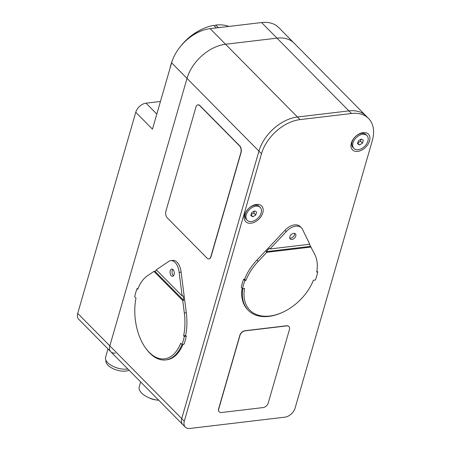 <?xml version="1.0" encoding="UTF-8"?>
<svg xmlns="http://www.w3.org/2000/svg" width="451" height="451" viewBox="0 0 451 451"><rect width="100%" height="100%" fill="white"/><g stroke="black" fill="none" stroke-linecap="round" stroke-linejoin="round"><path stroke-width="0.68" d="M156.818 114.075L146.039 103.172L160.46 101.458M146.039 103.172A9.725 6.421 135.3 0 0 135.768 112.276L152.461 129.166L171.617 62.807L187.024 78.401A36.469 24.072 -44.7 0 1 225.545 44.249L276.993 38.138A36.469 24.072 -44.7 0 1 294.097 43.127L366.003 115.884A36.469 24.072 135.3 0 0 348.899 110.895A36.469 24.072 -44.7 0 1 366.003 115.884L368.568 118.483A36.469 24.072 135.3 0 0 351.47 113.494L300.016 119.605A36.469 24.072 135.3 0 0 261.495 153.752L184.296 421.223A9.725 6.421 135.3 0 0 185.293 427.12A9.725 6.421 135.3 0 0 189.854 428.45L284.84 417.169A9.725 6.421 135.3 0 0 295.112 408.065L372.312 140.594A36.469 24.072 135.3 0 0 368.568 118.483M115.383 353.094A9.725 6.421 -44.7 0 1 110.822 351.763A9.725 6.421 -44.7 0 1 109.824 345.866L187.024 78.401A36.469 24.072 -44.7 0 1 225.545 44.249L276.993 38.138A36.469 24.072 -44.7 0 1 294.097 43.127L278.69 27.539A36.469 24.072 135.3 0 0 261.586 22.55L210.138 28.661A36.469 24.072 135.3 0 0 171.617 62.807M77.724 313.389L109.824 345.866A9.725 6.421 -44.7 0 0 110.822 351.763L78.722 319.285A9.725 6.421 -44.7 0 1 77.724 313.389L135.768 112.276M107.998 348.911L105.596 357.243A14.59 7.086 16.1 0 0 107.738 362.7A14.59 7.086 16.1 0 0 113.934 366.753A14.59 7.086 16.1 0 0 121.499 368.941A14.59 7.086 16.1 0 0 127.864 369.008M113.934 366.753L114.238 366.888A13.372 6.5 16.1 0 0 121.172 368.89L121.499 368.941M105.979 360.304A13.372 6.5 16.1 0 0 107.969 365.214A13.372 6.5 16.1 0 0 129.087 370.248M185.293 427.12L182.723 424.521A9.725 6.421 -44.7 0 1 181.725 418.624L258.93 151.158A36.469 24.072 -44.7 0 1 297.451 117.006L348.899 110.895L297.451 117.006A36.469 24.072 135.3 0 0 258.93 151.158L181.725 418.624A9.725 6.421 135.3 0 0 182.723 424.521L110.822 351.763M184.296 421.223L109.824 345.866L187.024 78.401L261.495 153.752M369.544 140.926A11.185 7.379 -44.7 0 1 356.809 151.457A11.185 7.379 -44.7 0 1 352.079 141.152A11.185 7.379 -44.7 0 1 359.678 133.637A11.185 7.379 -44.7 0 1 369.544 140.926M262.815 212.754A11.185 7.379 -44.7 0 1 250.079 223.284A11.185 7.379 -44.7 0 1 245.35 212.973A11.185 7.379 -44.7 0 1 252.955 205.464A11.185 7.379 -44.7 0 1 262.815 212.754M251.833 206.208A5.468 3.608 135.3 0 0 251.416 206.299M246.201 211.446A5.468 3.608 135.3 0 0 246.111 211.863M358.562 134.387A5.468 3.608 135.3 0 0 358.139 134.471M352.93 139.618A5.468 3.608 135.3 0 0 352.84 140.041M180.654 343.234A42.552 24.382 83.2 0 1 146.158 348.809A42.552 24.382 83.2 0 1 135.999 298.055L134.708 296.747A44.982 25.775 83.2 0 1 137.048 288.64L137.696 289.294A43.764 25.076 83.2 0 1 147.511 275.736L153.943 271.401L154.935 271.282L183.72 300.411L182.728 300.524L184.318 312.971A43.764 25.076 83.2 0 1 183.636 335.781L184.284 336.435A44.982 25.775 83.2 0 1 181.945 344.536L180.654 343.234M146.158 348.809L146.767 349.615A43.764 25.076 -96.8 0 0 165.647 359.932A43.764 25.076 -96.8 0 0 181.984 344.536M182.728 300.524L153.943 271.401M181.945 344.536L183.923 344.305A44.982 25.775 -96.8 0 0 186.263 336.198L185.615 335.544A43.764 25.076 -96.8 0 0 186.297 312.74L181.116 272.122A12.154 6.968 -96.8 0 0 172.71 260.385L170.732 260.622A12.154 6.968 83.2 0 1 179.137 272.359L182.148 295.98L183.14 295.867L183.72 300.411M165.647 359.932L166.633 359.813A43.764 25.076 -96.8 0 0 182.971 344.417M172.778 269.388A3.647 2.092 -96.8 0 0 173.263 275.522A3.647 2.092 -96.8 0 0 173.534 275.758M170.732 260.622A12.154 6.968 83.2 0 0 168.499 261.591L156.294 269.816L182.148 295.98M154.935 271.282L156.615 270.149M171.284 275.753A3.647 2.092 83.2 0 1 170.061 271.795A3.647 2.092 83.2 0 1 171.735 269.072A3.647 2.092 83.2 0 1 174.244 272.443A3.647 2.092 83.2 0 1 172.598 276.311A3.647 2.092 83.2 0 1 171.284 275.753M185.615 335.544L183.636 335.781M186.263 336.198L184.284 336.435M138 288.527L137.048 288.64M181.116 272.122L179.137 272.359M313.377 280.257A42.552 28.08 -44.7 0 1 311.94 283.549A42.552 28.08 -44.7 0 1 283.025 312.126A42.552 28.08 -44.7 0 1 244.566 288.426L242.576 288.663A44.982 29.687 -44.7 0 1 244.916 280.556L245.908 280.443A43.764 28.887 -44.7 0 1 258.197 261.422L266.8 252.295L266.158 251.647L310.519 246.381L314.922 254.685A43.764 28.887 -44.7 0 1 316.715 272.032L317.707 271.914A44.982 29.687 -44.7 0 1 315.367 280.02L313.377 280.257M242.801 288.64A43.764 28.887 135.3 0 0 248.371 310.406A43.764 28.887 135.3 0 0 282.467 312.385L283.025 312.126M311.94 283.549L312.21 282.991A43.764 28.887 135.3 0 0 313.428 280.251M311.162 247.03L266.8 252.295M242.125 288.206A43.764 28.887 135.3 0 0 247.729 309.752L248.371 310.406M266.158 251.647L269.298 248.315L269.94 248.969L286.261 231.651A12.154 8.022 -44.7 0 1 301.46 227.845L300.174 226.549A12.154 8.022 135.3 0 0 284.981 230.354L256.912 260.12A43.764 28.887 135.3 0 0 244.628 279.141L243.63 279.259A44.982 29.687 135.3 0 0 241.291 287.366L242.576 288.663M289.767 238.117A3.647 2.407 135.3 0 0 290.641 238.156A3.647 2.407 135.3 0 0 294.571 233.37M269.94 248.969L309.792 244.233L302.66 229.706A12.154 8.022 -44.7 0 0 301.46 227.845M309.487 244.273L310.519 246.381M291.927 239.453A3.647 2.407 -44.7 0 1 290.218 238.957A3.647 2.407 -44.7 0 1 291.12 234.678A3.647 2.407 -44.7 0 1 295.405 233.827A3.647 2.407 -44.7 0 1 295.292 237.113A3.647 2.407 -44.7 0 1 291.927 239.453M284.981 230.354L286.261 231.651M316.878 271.074L317.707 271.914M243.63 279.259L244.916 280.556M244.628 279.141L245.908 280.443M252.859 216.779L250.812 215.601L251.664 212.652L254.561 210.882L256.608 212.066L255.756 215.014L252.859 216.779L251.01 214.907M250.936 214.828L253.834 213.064L254.229 211.085M253.834 213.064L255.756 215.014M255.514 220.049A9.155 6.043 -44.7 0 1 247.199 220.268A9.155 6.043 -44.7 0 1 249.465 209.535A9.155 6.043 -44.7 0 1 260.221 207.398A9.155 6.043 -44.7 0 1 255.514 220.049M247.199 220.268L246.28 219.338A9.155 6.043 -44.7 0 1 245.953 212.201A9.155 6.043 -44.7 0 1 252.171 206.056A9.155 6.043 -44.7 0 1 259.302 206.468L260.221 207.398M359.588 144.951L357.542 143.773L358.393 140.825L361.29 139.06L363.337 140.238L362.486 143.187L359.588 144.951L357.739 143.08M357.66 143.006L360.563 141.236L360.958 139.263M360.563 141.236L362.486 143.187M362.243 148.221A9.155 6.043 -44.7 0 1 353.928 148.441A9.155 6.043 -44.7 0 1 356.194 137.707A9.155 6.043 -44.7 0 1 366.951 135.571A9.155 6.043 -44.7 0 1 362.243 148.221M353.928 148.441L353.009 147.511A9.155 6.043 -44.7 0 1 352.682 140.374A9.155 6.043 -44.7 0 1 358.9 134.229A9.155 6.043 -44.7 0 1 366.032 134.64L366.951 135.571M268.227 403.025A4.865 3.208 -44.7 0 1 263.091 407.58L221.537 412.513A4.865 3.208 -44.7 0 1 219.259 411.848A4.865 3.208 -44.7 0 1 218.758 408.899L239.971 335.397A4.865 3.208 -44.7 0 1 245.107 330.842L286.667 325.91A4.865 3.208 -44.7 0 1 288.944 326.575A4.865 3.208 -44.7 0 1 289.446 329.523L268.227 403.025M219.192 411.78A4.865 3.208 -44.7 0 1 219.13 411.718A4.865 3.208 -44.7 0 1 218.628 408.769L239.847 335.268A4.865 3.208 -44.7 0 1 244.983 330.713L286.537 325.78A4.865 3.208 -44.7 0 1 288.815 326.445A4.865 3.208 -44.7 0 1 288.882 326.513M156.401 399.958A9.725 4.724 -163.9 0 1 149.27 397.895M140.656 381.952L139.224 386.913A16.411 7.977 16.1 0 0 151.671 398.785A16.411 7.977 16.1 0 0 158.752 400.262M167.287 217.878A4.865 2.785 83.2 0 1 165.895 211.192L195.954 107.062A4.865 2.785 83.2 0 1 197.944 104.835A4.865 2.785 83.2 0 1 199.697 105.579L239.504 145.853A4.865 2.785 83.2 0 1 240.89 152.539L210.837 256.664A4.865 2.785 83.2 0 1 208.841 258.897A4.865 2.785 83.2 0 1 207.088 258.152L167.287 217.878M198.045 104.824A4.865 2.785 83.2 0 1 198.147 104.812A4.865 2.785 83.2 0 1 199.894 105.557L239.701 145.831A4.865 2.785 83.2 0 1 241.088 152.511L211.034 256.642A4.865 2.785 83.2 0 1 209.038 258.874A4.865 2.785 83.2 0 1 208.943 258.88M214.236 25.82L215.775 25.07A42.552 28.08 -44.7 0 1 228.849 26.44M215.775 25.07L218.363 27.68M184.871 41.684A42.552 28.08 -44.7 0 1 202.578 28.96L201.682 29.377A40.607 26.801 135.3 0 0 180.327 46.628M169.965 68.529A42.552 28.08 -44.7 0 1 172.389 60.428M202.578 28.96A42.552 28.08 -44.7 0 1 213.78 25.363L216.317 27.928M210.138 28.661L300.016 119.605M261.586 22.55L351.47 113.494M186.297 312.74L184.318 312.971M256.912 260.12L258.197 261.422M246.596 210.859L245.953 212.201M250.824 206.682L252.171 206.056M353.319 139.032L352.682 140.374M357.553 134.855L358.9 134.229"/></g></svg>
